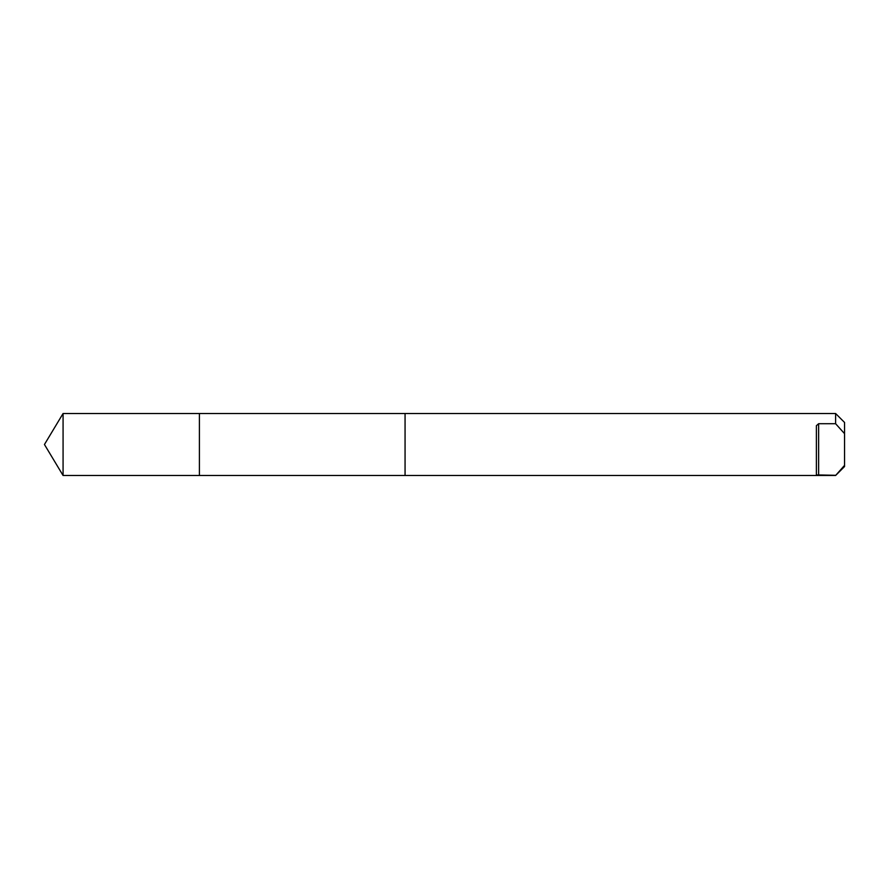 <?xml version="1.0" encoding="UTF-8"?>
<svg xmlns="http://www.w3.org/2000/svg" width="889" height="889" viewBox="0 0 889 889"><rect width="100%" height="100%" fill="white"/><g stroke="black" fill="none" stroke-linecap="round" stroke-linejoin="round"><path stroke-width="1.33" d="M844.55 465.358L844.55 422.453L835.604 413.507L405.062 413.507L405.062 475.482L199.403 475.482L199.403 413.518L63.075 413.507L63.075 475.493L199.403 475.482L199.403 413.518L405.062 413.518L405.062 475.493L835.604 475.493L844.55 465.358L844.55 466.547L835.604 475.493M835.604 413.507L835.604 423.709L818.636 423.709L816.38 425.698L816.38 474.915L835.604 475.304M844.55 433.654L835.604 423.709M199.403 475.482L63.075 475.493L44.45 444.5L63.075 475.493M818.636 475.304L818.636 423.709M44.45 444.5L63.075 413.507"/></g></svg>
